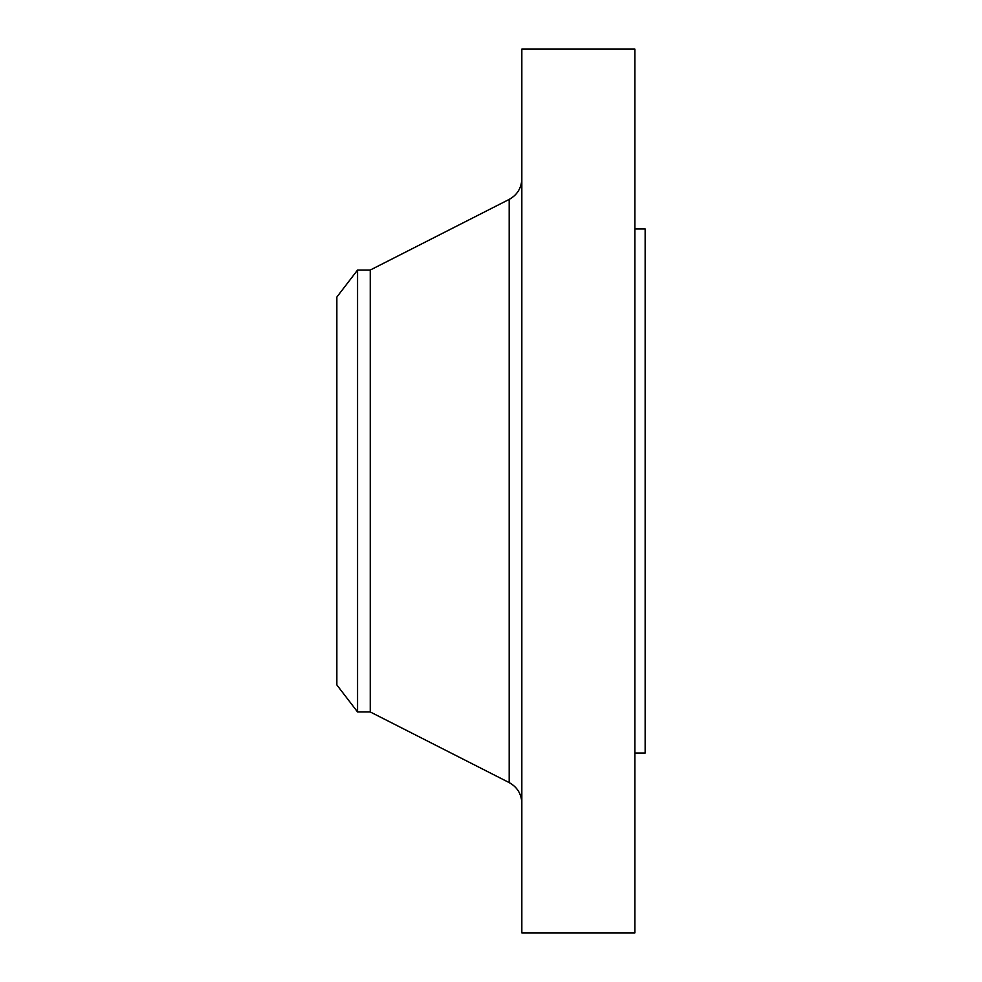 <?xml version="1.0" encoding="UTF-8"?>
<svg xmlns="http://www.w3.org/2000/svg" width="982" height="982" viewBox="0 0 982 982"><rect width="100%" height="100%" fill="white"/><g stroke="black" fill="none" stroke-linecap="round" stroke-linejoin="round"><path stroke-width="1.47" d="M357.558 711.95L357.558 270.05L336.851 297.043L336.851 684.957L357.558 711.95L370.251 711.95L509.192 782.593L509.192 199.407C517.269 194.902 521.479 188.028 521.835 178.798M357.558 270.05L370.251 270.05L370.251 711.95M521.835 491L521.835 932.9L634.875 932.9L634.875 49.1L521.835 49.1L521.835 491M634.875 228.941L645.149 228.941L645.149 753.059L634.875 753.059M370.251 270.05L509.192 199.407M509.192 782.593C517.269 787.098 521.479 793.972 521.835 803.202"/></g></svg>
